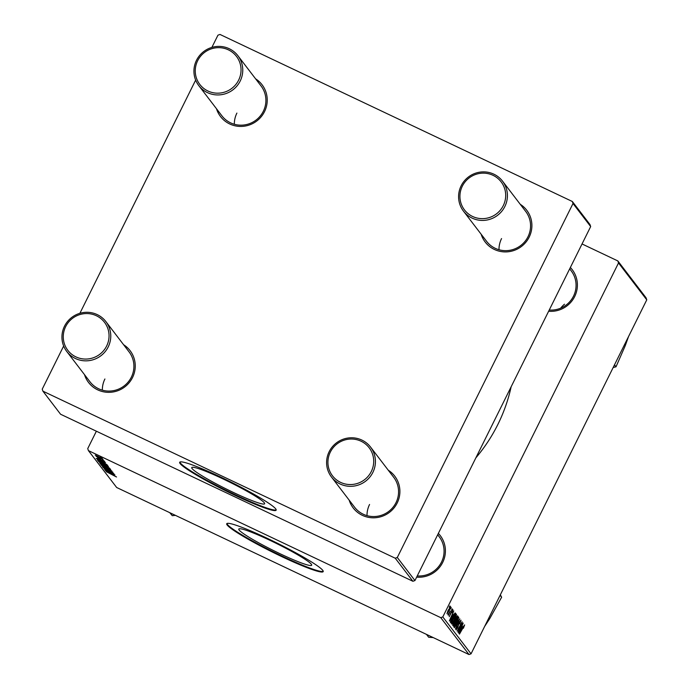 <?xml version="1.0" encoding="UTF-8"?>
<svg xmlns="http://www.w3.org/2000/svg" width="689" height="689" viewBox="0 0 689 689"><rect width="100%" height="100%" fill="white"/><g stroke="black" fill="none" stroke-linecap="round" stroke-linejoin="round"><path stroke-width="1.03" d="M311.342 564.257A40.677 3.833 -153.6 0 0 273.481 542.01A40.677 3.833 -153.6 0 0 238.799 529.049A40.677 3.833 -153.6 0 0 239.126 530.013A40.677 3.833 -153.6 0 0 276.987 552.259A40.677 3.833 -153.6 0 0 311.669 565.221A40.677 3.833 -153.6 0 0 311.342 564.257M322.762 570.346A53.854 5.073 -153.6 0 0 272.646 540.899A53.854 5.073 -153.6 0 0 226.724 523.735A53.854 5.073 -153.6 0 0 227.163 525.018A53.854 5.073 -153.6 0 0 277.279 554.464A53.854 5.073 -153.6 0 0 323.193 571.629A53.854 5.073 -153.6 0 0 322.762 570.346M226.948 523.511A53.854 5.073 -153.6 0 0 227.439 524.475A53.854 5.073 -153.6 0 0 276.091 553.207A53.854 5.073 -153.6 0 0 323.244 571.31M570.354 267.496A26.156 25.571 142.6 0 1 574.669 296.571A26.156 25.571 142.6 0 1 548.633 311.256M549.245 310.024A24.615 24.072 -37.4 0 0 573.506 296.175A24.615 24.072 -37.4 0 0 571.198 270.855L569.674 268.865M438.368 533.389A26.156 25.571 142.6 0 1 442.683 562.465A26.156 25.571 142.6 0 1 416.638 577.149M417.25 575.918A24.615 24.072 -37.4 0 0 441.511 562.078A24.615 24.072 -37.4 0 0 439.203 536.748L437.687 534.759M511.143 386.787A163.095 159.469 142.6 0 1 497.889 424.407A163.095 159.469 142.6 0 1 475.858 457.858M123.598 344.715A26.156 25.571 142.6 0 1 132.521 377.555A26.156 25.571 142.6 0 1 107.165 392.291A26.156 25.571 142.6 0 1 84.497 374.644M66.807 351.536L89.949 381.766A24.615 24.072 -37.4 0 0 131.349 377.159A24.615 24.072 -37.4 0 0 129.041 351.838L105.899 321.608A24.615 24.072 142.6 0 1 108.207 346.929A24.615 24.072 142.6 0 1 66.807 351.536A24.615 24.072 142.6 0 1 64.499 326.207A24.615 24.072 142.6 0 1 105.899 321.608M388.251 470.199A26.156 25.571 142.6 0 1 397.174 503.03A26.156 25.571 142.6 0 1 371.827 517.766A26.156 25.571 142.6 0 1 349.159 500.128M331.469 477.012L354.611 507.242A24.615 24.072 -37.4 0 0 396.003 502.643A24.615 24.072 -37.4 0 0 393.703 477.313L370.561 447.083A24.615 24.072 142.6 0 1 372.861 472.413A24.615 24.072 142.6 0 1 331.469 477.012A24.615 24.072 142.6 0 1 329.161 451.691A24.615 24.072 142.6 0 1 370.561 447.083M520.247 204.297A26.156 25.571 142.6 0 1 529.169 237.137A26.156 25.571 142.6 0 1 503.823 251.873A26.156 25.571 142.6 0 1 481.155 234.226M463.456 211.118L486.606 241.348A24.615 24.072 -37.4 0 0 527.998 236.74A24.615 24.072 -37.4 0 0 525.698 211.42L502.557 181.19A24.615 24.072 142.6 0 1 504.856 206.511A24.615 24.072 142.6 0 1 463.456 211.118A24.615 24.072 142.6 0 1 461.156 185.789A24.615 24.072 142.6 0 1 502.557 181.19M255.585 78.822A26.156 25.571 142.6 0 1 264.507 111.652A26.156 25.571 142.6 0 1 239.161 126.388A26.156 25.571 142.6 0 1 216.492 108.75M198.802 85.634L221.944 115.873A24.615 24.072 -37.4 0 0 263.336 111.265A24.615 24.072 -37.4 0 0 261.036 85.936L237.894 55.706A24.615 24.072 142.6 0 1 240.194 81.035A24.615 24.072 142.6 0 1 198.802 85.634A24.615 24.072 142.6 0 1 196.494 60.313A24.615 24.072 142.6 0 1 237.894 55.706M264.292 502.798A40.677 3.833 -153.6 0 0 226.44 480.552A40.677 3.833 -153.6 0 0 191.749 467.59A40.677 3.833 -153.6 0 0 192.076 468.563A40.677 3.833 -153.6 0 0 229.937 490.801A40.677 3.833 -153.6 0 0 264.628 503.762A40.677 3.833 -153.6 0 0 264.292 502.798M275.712 508.887A53.854 5.073 -153.6 0 0 225.596 479.441A53.854 5.073 -153.6 0 0 179.674 462.285A53.854 5.073 -153.6 0 0 180.113 463.568A53.854 5.073 -153.6 0 0 230.229 493.014A53.854 5.073 -153.6 0 0 276.151 510.17A53.854 5.073 -153.6 0 0 275.712 508.887M179.907 462.052A53.854 5.073 -153.6 0 0 180.389 463.017A53.854 5.073 -153.6 0 0 229.041 491.748A53.854 5.073 -153.6 0 0 276.194 509.851M582.041 243.958L617.835 260.933L646.075 297.829L646.764 299.844L618.524 262.957L617.835 260.933M453.164 619.101C454.671 616.044 455.799 614.442 456.531 614.304L454.938 619.075L452.639 623.08L451.51 623.993L453.164 619.101M453.121 614.373L449.34 620.953L453.75 610.876L452.639 613.735L453.121 614.373L452.303 613.985M464.067 626L459.442 634.147L462.965 627.145L464.636 624.889L463.421 628.239L464.024 625.982M460.45 621.271L458.995 623.407L457.668 627.834L456.023 629.884L457.108 626.37L456.583 628.764L457.496 627.713L459.184 622.425L461.019 620.16L459.83 623.967L460.338 621.22M454.473 627.653L459.839 618.834L455.463 628.945L459.227 620.289L454.473 627.653M455.446 622.081C456.953 619.023 458.082 617.43 458.814 617.284L457.22 622.055L454.921 626.06L453.793 626.973L455.446 622.081M449.219 607.216L449.934 605.889L449.219 607.216M96.374 431.202L87.736 448.591L88.425 450.615L440.753 617.654L442.803 616.931L471.043 653.827L646.764 299.844M442.803 616.931L618.524 262.957M455.653 618.283L457.53 615.811L458.082 616.534L453.078 625.836L452.621 624.966L455.653 618.283M462.517 626.654L458.736 633.225L463.146 623.149L462.035 626.017L462.517 626.654L461.699 626.258M459.804 628.446L462.999 622.959L457.996 632.261L461.501 623.399L457.117 631.107L462.121 621.814L459.804 628.446M452.458 610.42L449.219 616.681L451.553 611.143L452.897 609.558L452.001 612.495L452.38 610.385M455.059 612.96L455.799 613.554L450.795 622.856L450.339 622.055L451.932 617.852L455.179 612.917M448.083 610.385L450.666 606.647L449.624 609.877L446.963 613.735L448.083 610.385M450.537 608.938L451.252 607.612L450.537 608.938M450.339 611.031L448.306 615.286L448.918 613.701L447.936 614.588L450.339 611.031M451.502 610.196L452.217 608.869L451.502 610.196M108.371 466.341L98.441 461.527L108.406 466.419M103.6 462.371L96.159 458.443L105.529 462.724L103.109 461.733L103.6 462.371M116.484 476.926L106.287 471.681L116.51 476.995M112.858 472.198L102.945 467.418L112.901 472.318M111.162 471.595L111.825 471.457M101.464 465.368L111.799 470.923L102.454 466.668L110.326 470.131L101.464 465.368M110.653 469.321L100.723 464.507L110.688 469.407M100.31 457.048L101.851 457.927L100.31 457.048M88.425 450.615L116.665 487.502L469.002 654.55L440.753 617.654M105.942 465.747L109.861 468.391L99.69 462.922L105.942 465.747M112.996 474.652L105.555 470.716L114.925 474.997L112.505 474.015L112.996 474.652M108.655 471.672L114.779 474.816L104.986 469.976L112.557 473.11L104.108 468.83L113.9 473.662L108.655 471.672M104.745 461.596L97.459 458.073L104.771 461.682M106.726 464.481L107.579 465.402L97.39 459.951L106.726 464.481M102.515 458.685L95.203 455.128L102.54 458.753M101.636 458.779L103.178 459.649L101.636 458.779M100.732 458.771L96.141 456.351L100.732 458.771M102.592 460.037L104.134 460.907L102.592 460.037M211.876 47.412L217.957 35.173L219.998 34.45L572.335 201.498L589.982 224.554L590.671 226.569L573.015 203.513L572.335 201.498M63.655 346.007L42.236 389.156L42.925 391.171L60.572 414.235L412.909 581.275L395.253 558.219L397.303 557.496L573.015 203.513M397.303 557.496L414.95 580.551L590.671 226.569M42.925 391.171L395.253 558.219M79.89 313.306L195.65 80.105M414.95 580.551L412.909 581.275M102.342 390.155A24.615 24.072 142.6 0 1 104.909 378.984M498.991 249.737A24.615 24.072 142.6 0 1 501.558 238.566M234.338 124.261A24.615 24.072 142.6 0 1 236.895 113.091M367.004 515.639A24.615 24.072 142.6 0 1 369.562 504.469M471.043 653.827L469.002 654.55M100.293 463.094L100.069 463.551M101.068 463.93L104.125 465.437L101.068 463.93M105.262 465.997L108.569 467.633L105.262 465.997M103.195 465.928L109.525 468.778L104.539 466.04L101.843 465.041L103.195 465.928M108.776 472.421L111.799 474.015L108.776 472.421M99.38 460.149L102.403 461.742L99.38 460.149M98.019 460.106L97.786 460.571M98.785 460.95L106.287 464.653L100.964 461.509L98.785 460.95M100.913 462.948L107.243 465.798L102.256 463.06L99.56 462.061L100.913 462.948M96.072 455.55L101.645 458.271L96.098 455.507M457.048 616.044L458.082 616.534M453.517 624.561L454.843 621.357L453.672 622.692L453.517 624.561L452.794 624.217M454.172 621.332L454.843 621.357M455.662 620.574L457.35 617.43L456.919 616.948L455.782 618.498L455.662 620.574L454.904 620.212M455.179 625.173L458.211 618.369L455.532 622.374L454.404 625.888L453.939 625.672L455.179 625.173M457.729 618.145L458.168 618.36M460.278 630.271L461.88 627.67L461.492 627.162L460.278 630.271M450.882 617.999L452.484 615.398L452.096 614.889L450.882 617.999M454.861 613.107L455.799 613.554M450.503 621.228L451.235 621.581L455.067 614.45L454.232 613.856M450.649 620.772L451.235 621.581M451.855 618.007L450.933 620.91M454.886 614.209C454.387 613.968 453.44 615.26 452.044 618.102M453.061 619.299L452.122 622.908L451.657 622.692L452.897 622.193L454.818 618.834L455.963 615.415L455.455 615.156M455.963 615.415L453.25 619.394M455.446 615.165L455.885 615.38M447.411 612.874L450.236 607.517L447.411 612.874M65.67 326.603A23.081 22.565 -37.4 0 0 75.945 356.893A23.081 22.565 -37.4 0 0 106.64 346.024A23.081 22.565 -37.4 0 0 96.374 315.734A23.081 22.565 -37.4 0 0 65.67 326.603M330.332 452.079A23.081 22.565 -37.4 0 0 340.599 482.378A23.081 22.565 -37.4 0 0 371.302 471.509A23.081 22.565 -37.4 0 0 361.036 441.21A23.081 22.565 -37.4 0 0 330.332 452.079M238.635 80.131A23.081 22.565 -37.4 0 0 228.369 49.841A23.081 22.565 -37.4 0 0 197.665 60.701A23.081 22.565 -37.4 0 0 207.932 91A23.081 22.565 -37.4 0 0 238.635 80.131M503.297 205.606A23.081 22.565 -37.4 0 0 493.023 175.316A23.081 22.565 -37.4 0 0 462.328 186.185A23.081 22.565 -37.4 0 0 472.594 216.475A23.081 22.565 -37.4 0 0 503.297 205.606M170.097 512.831L172.284 515.691L169.752 512.676M175.402 515.355L172.284 515.691M500.119 595.262L501.626 597.234L489.75 618.61L484.651 626.422M500.352 594.788L501.626 597.234M426.482 634.388L428.67 637.247L433.26 637.601M564.506 304.202A24.615 24.072 -37.4 0 0 560.657 308.181M614.502 364.825L616.018 366.798L613.158 367.538M628.532 336.577L625.319 345.516L616.018 366.798M450.546 621.073L451.028 621.306M454.766 621.28L454.335 621.082M458.211 618.369L457.737 618.136"/></g></svg>
